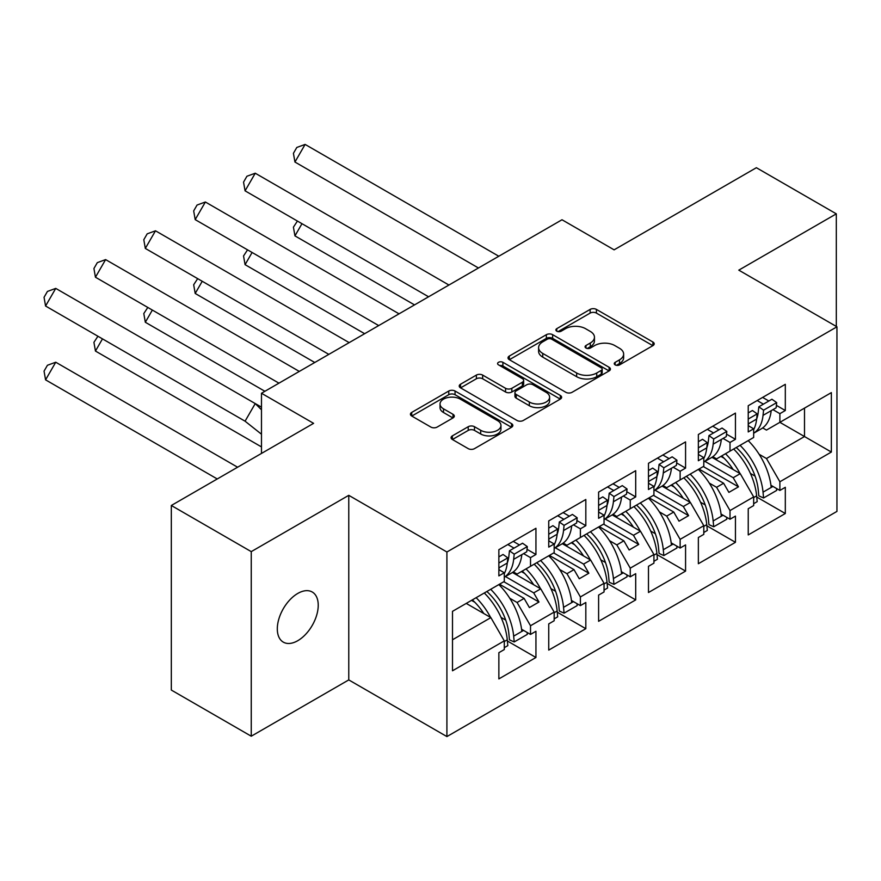 <?xml version="1.0" encoding="UTF-8"?>
<svg xmlns="http://www.w3.org/2000/svg" width="881" height="881" viewBox="0 0 881 881"><rect width="100%" height="100%" fill="white"/><g stroke="black" fill="none" stroke-linecap="round" stroke-linejoin="round"><path stroke-width="1.32" d="M615.169 364.888A3.106 1.795 0 0 0 619.563 364.888L652.898 345.638A4.438 2.566 0 0 0 654.198 343.832A4.438 2.566 0 0 0 652.898 342.015L596.415 309.407A4.438 2.566 0 0 0 590.138 309.407L556.792 328.657A3.106 1.795 0 0 0 555.889 329.923A3.106 1.795 0 0 0 556.792 331.19A3.106 1.795 0 0 0 561.186 331.19L565.503 328.701A14.206 8.204 0 0 1 585.59 328.701L590.292 331.421A14.206 8.204 0 0 1 594.455 337.214A14.206 8.204 0 0 1 590.292 343.017L585.986 345.506A3.106 1.795 0 0 0 585.072 346.773A3.106 1.795 0 0 0 585.986 348.039A3.106 1.795 0 0 0 590.369 348.039L594.686 345.55A14.206 8.204 0 0 1 614.773 345.55L619.475 348.27A14.206 8.204 0 0 1 623.638 354.063A14.206 8.204 0 0 1 619.475 359.866L615.169 362.355A3.106 1.795 0 0 0 614.255 363.622A3.106 1.795 0 0 0 615.169 364.888L615.169 362.355M297.767 640.696A28.941 16.706 120 0 0 316.675 615.191A28.941 16.706 120 0 0 312.237 592.01A28.941 16.706 120 0 0 297.767 593.442A28.941 16.706 120 0 0 278.87 618.936A28.941 16.706 120 0 0 283.297 642.128A28.941 16.706 120 0 0 297.767 640.696M836.311 326.444L836.311 213.852L756.383 167.709L614.112 249.841L562.001 219.754L261.481 393.256L261.481 453.429M251.25 736.208L348.766 679.912L348.766 495.331L251.25 551.627L251.25 736.208L171.321 690.065L171.321 505.485L313.592 423.343L261.481 393.256M251.25 551.627L171.321 505.485M452.371 435.864A4.438 2.566 0 0 0 451.072 437.681A4.438 2.566 0 0 0 452.371 439.487L468.218 448.638A4.438 2.566 0 0 0 474.496 448.638L511.531 427.263A4.438 2.566 0 0 0 512.83 425.446A4.438 2.566 0 0 0 511.531 423.64L455.048 391.021A4.438 2.566 0 0 0 448.77 391.021L411.735 412.407A4.438 2.566 0 0 0 410.436 414.213A4.438 2.566 0 0 0 411.735 416.03L430.875 427.076A4.438 2.566 0 0 0 437.152 427.076L452.999 417.924A4.438 2.566 0 0 0 454.299 416.118A4.438 2.566 0 0 0 452.999 414.301L443.506 408.828A11.871 6.85 0 0 1 440.037 403.983A11.871 6.85 0 0 1 447.361 397.65A11.871 6.85 0 0 1 460.3 399.126L497.49 420.6A11.871 6.85 0 0 1 500.959 425.446A11.871 6.85 0 0 1 493.635 431.778A11.871 6.85 0 0 1 480.696 430.291L474.496 426.712A4.438 2.566 0 0 0 468.218 426.712L452.371 435.864L452.371 439.487M348.766 495.331L446.909 552.002L836.95 326.807L836.95 511.398L446.909 736.582L446.909 552.002M836.311 213.852L738.796 270.148L836.95 326.807M565.822 392.287A4.438 2.566 0 0 0 572.099 392.287L609.123 370.912A4.438 2.566 0 0 0 610.423 369.106A4.438 2.566 0 0 0 609.123 367.289L552.64 334.681A4.438 2.566 0 0 0 546.363 334.681L509.328 356.056A4.438 2.566 0 0 0 508.029 357.873A4.438 2.566 0 0 0 509.328 359.679L565.822 392.287M499.747 365.56A3.106 1.795 0 0 1 502.897 366L502.897 362.311L560.327 395.459A4.438 2.566 0 0 1 561.626 397.276A4.438 2.566 0 0 1 560.327 399.082L523.292 420.468A4.438 2.566 0 0 1 517.026 420.468L460.532 387.849L460.532 384.226A4.438 2.566 0 0 0 459.232 386.043A4.438 2.566 0 0 0 460.532 387.849M460.532 384.226L476.379 375.086A4.438 2.566 0 0 1 482.656 375.086L505.562 388.301A4.438 2.566 0 0 0 511.839 388.301L522.356 382.233A4.438 2.566 0 0 0 523.655 380.427A4.438 2.566 0 0 0 522.356 378.61L498.503 364.844A3.106 1.795 0 0 1 497.6 363.578A3.106 1.795 0 0 1 499.516 361.915A3.106 1.795 0 0 1 502.897 362.311M533.71 564.457L538.985 561.417M505.441 576.559L533.71 592.88L540.747 588.827L512.456 572.485M583.585 535.67L588.86 532.62M555.316 547.773L583.585 564.093L590.622 560.03L562.32 543.698M633.461 506.872L638.736 503.822M605.181 518.975L633.461 535.296L640.487 531.232L612.196 514.9M683.337 478.075L688.612 475.035M655.057 490.177L683.337 506.498L690.363 502.445L662.072 486.103M733.201 449.277L738.476 446.238M704.932 461.38L733.201 477.711L740.238 473.648L711.947 457.316M690.363 502.445L703.798 525.693L680.132 539.359L666.708 516.101L673.745 512.037L649.121 497.831M657.006 554.612L685.572 571.108L685.572 544.899L680.132 548.037L680.132 539.359M685.572 571.108L648.482 592.517L648.482 566.307L653.922 563.168L653.922 554.49L630.256 568.157L616.832 544.899L623.869 540.835L599.245 526.618M607.13 583.409L635.697 599.895L635.697 573.685L630.256 576.824L630.256 568.157M635.697 599.895L598.606 621.314L598.606 595.104L604.047 591.966L604.047 583.288L580.392 596.944L566.957 573.685L573.994 569.633L549.381 555.415M557.255 612.196L585.821 628.693L585.821 602.483L580.392 605.621L580.392 596.944M585.821 628.693L548.742 650.101L548.742 623.891L554.171 620.753L554.171 612.086L530.516 625.741L517.081 602.483L524.118 598.419L499.505 584.213M507.379 640.994L535.945 657.49L535.945 631.281L530.516 634.419L530.516 625.741M535.945 657.49L498.866 678.899L498.866 652.689L504.295 649.55L504.295 640.872L452.504 670.782L452.504 611.337L504.295 581.438L504.295 572.76L498.866 575.899L498.866 549.689L535.945 528.281L535.945 554.49L530.516 557.629L530.516 566.307L554.171 552.651L554.171 543.973L548.742 547.112L548.742 520.902L585.821 499.483L585.821 525.693L580.392 528.831L580.392 537.509L604.047 523.854L604.047 515.176L598.606 518.314L598.606 492.105L635.697 470.696L635.697 496.906L630.256 500.045L630.256 508.711L653.922 495.056L653.922 486.378L648.482 489.517L648.482 463.307L685.572 441.899L685.572 468.108L680.132 471.247L680.132 479.925L703.798 466.258L703.798 457.591L698.358 460.73L698.358 434.509L735.448 413.101L735.448 439.311L730.008 442.449L730.008 451.127L753.662 437.472L753.662 428.794L748.233 431.932L748.233 405.723L785.312 384.314L785.312 410.524L779.883 413.663L779.883 422.329L831.356 392.618L831.356 452.052L779.883 481.764L766.459 458.516L804.496 436.547L804.496 408.123L831.356 392.618M756.746 497.027L785.312 513.513L785.312 487.303L779.883 490.442L779.883 481.764M785.312 513.513L748.233 534.932L748.233 508.722L753.662 505.584L753.662 496.906L730.008 510.562L716.583 487.303L723.62 483.24L698.996 469.033M706.87 525.814L735.448 542.311L735.448 516.101L730.008 519.239L730.008 510.562M735.448 542.311L698.358 563.719L698.358 537.509L703.798 534.371L703.798 525.693M530.516 566.307L517.081 574.06L513.326 571.89M509.769 598.254L517.081 602.483M524.118 598.419L529.393 607.56L538.985 602.02L533.71 592.88M540.747 588.827L554.171 612.086M580.392 537.509L566.957 545.262L563.201 543.092M559.644 569.467L566.957 573.685M573.994 569.633L579.269 578.762L588.86 573.223L583.585 564.093M590.622 560.03L604.047 583.288M630.256 508.711L616.832 516.464L613.066 514.295M609.52 540.67L616.832 544.899M623.869 540.835L629.144 549.975L638.736 544.436L633.461 535.296M640.487 531.232L653.922 554.49M680.132 479.925L666.708 487.678L662.941 485.497M659.395 511.872L666.708 516.101M673.745 512.037L679.02 521.178L688.612 515.638L683.337 506.498M730.008 451.127L716.583 458.88L712.817 456.71M709.26 483.085L716.583 487.303M723.62 483.24L728.895 492.38L738.476 486.841L733.201 477.711M740.238 473.648L753.662 496.906M831.356 452.052L779.883 422.329L766.459 430.082L762.693 427.913M759.136 454.288L766.459 458.516M348.766 679.912L446.909 736.582M452.504 639.771L490.871 617.614L466.247 603.408M490.871 617.614L504.295 640.872M748.233 423.915L748.487 423.772A49.732 28.721 -120 0 1 748.244 425.655L753.662 428.794M762.616 397.419L768.849 401.009M776.392 405.37L785.312 410.524M757.186 400.558L763.42 404.148M772.945 409.654L779.883 413.663M720.9 456.391L724.171 458.274M750.414 473.427L755.094 476.136M770.941 485.277L779.883 490.442M698.358 452.713L698.611 452.57A49.732 28.721 -120 0 1 698.369 454.453L703.798 457.591M712.74 426.206L718.973 429.807M726.528 434.168L735.448 439.311M707.311 429.344L713.544 432.945M723.07 438.441L730.008 442.449M671.025 485.178L674.295 487.072M700.538 502.225L705.218 504.923M721.065 514.075L730.008 519.239M498.866 567.893L499.12 567.738A49.732 28.721 -120 0 1 498.866 569.633L504.295 572.76M513.249 541.386L519.482 544.987M527.025 549.337L535.945 554.49M507.819 544.524L514.041 548.125M523.578 553.62L530.516 557.629M471.522 600.357L474.804 602.252M501.047 617.405L505.727 620.103M521.574 629.254L530.516 634.419M548.742 539.095L548.995 538.952A49.732 28.721 -120 0 1 548.742 540.835L554.171 543.973M563.124 512.588L569.357 516.189M576.901 520.55L585.821 525.693M557.684 515.726L563.917 519.327M573.443 524.834L580.392 528.831M521.398 571.571L524.669 573.454M550.922 588.607L555.603 591.305M571.439 600.457L580.392 605.621M598.606 512.037L604.047 515.176M613 483.801L619.233 487.391M626.776 491.752L635.697 496.906M607.56 486.94L613.793 490.53M623.319 496.036L630.256 500.045M571.273 542.773L574.544 544.656M600.798 559.809L605.467 562.519M621.314 571.659L630.256 576.824M648.482 481.511L648.735 481.356A49.732 28.721 -120 0 1 648.493 483.251L653.922 486.378M662.875 455.003L669.097 458.605M676.652 462.954L685.572 468.108M657.435 458.142L663.668 461.743M673.194 467.238L680.132 471.247M621.149 513.975L624.42 515.87M650.663 531.023L655.343 533.721M671.19 542.872L680.132 548.037M703.313 466.545L738.476 486.841M653.438 495.331L688.612 515.638M603.562 524.129L638.736 544.436M553.686 552.927L588.86 573.223M503.822 581.713L538.985 602.02M616.403 365.329L619.475 363.556A14.206 8.204 0 0 0 623.638 357.752L623.638 354.063M594.455 337.214L594.455 340.903A14.206 8.204 0 0 1 590.292 346.707L587.22 348.48M652.843 345.671L596.415 313.096A4.438 2.566 0 0 0 590.138 313.096L558.036 331.63M609.068 370.945L552.64 338.37A4.438 2.566 0 0 0 546.363 338.37L509.394 359.712M601.283 370.372A3.106 1.795 0 0 0 602.186 369.106A3.106 1.795 0 0 0 601.283 367.829L551.693 339.207A3.106 1.795 0 0 0 547.299 339.207L542.751 341.839A14.206 8.204 0 0 0 538.599 347.632A14.206 8.204 0 0 0 542.751 353.424L576.648 372.993A14.206 8.204 0 0 0 596.734 372.993L601.283 370.372L601.283 374.062A3.106 1.795 0 0 0 602.186 372.795L602.186 369.106M538.599 347.632L538.599 351.321A14.206 8.204 0 0 0 542.751 357.124L542.751 353.424M601.283 374.062L596.734 376.694A14.206 8.204 0 0 1 576.648 376.694L542.751 357.124M460.598 387.882L476.379 378.775L476.379 375.086M523.655 380.427L523.655 384.116A4.438 2.566 0 0 1 522.356 385.933L511.839 392.001A4.438 2.566 0 0 1 505.562 392.001L482.656 378.775A4.438 2.566 0 0 0 476.379 378.775M502.897 366L560.272 399.115M529.338 402.033A11.871 6.85 0 0 0 542.278 403.52A11.871 6.85 0 0 0 549.601 397.188A11.871 6.85 0 0 0 546.132 392.342L533.027 384.777A4.438 2.566 0 0 0 526.75 384.777L516.233 390.845A4.438 2.566 0 0 0 514.933 392.651A4.438 2.566 0 0 0 516.233 394.468L529.338 402.033L529.338 405.723A11.871 6.85 0 0 0 542.278 407.209A11.871 6.85 0 0 0 549.601 400.877L549.601 397.188M514.933 392.651L514.933 396.351A4.438 2.566 0 0 0 516.233 398.157L516.233 394.468M529.338 405.723L516.233 398.157M500.959 425.446L500.959 429.135A11.871 6.85 0 0 1 493.635 435.467A11.871 6.85 0 0 1 480.696 433.981L474.496 430.413A4.438 2.566 0 0 0 468.218 430.413L452.438 439.52M440.037 403.983L440.037 407.672A11.871 6.85 0 0 0 443.506 412.517L443.506 408.828M452.944 417.957L443.506 412.517M511.476 427.296L455.048 394.71A4.438 2.566 0 0 0 448.77 394.71L411.801 416.063M740.062 445.323A49.732 28.721 -120 0 1 763.034 492.16L763.574 497.974L758.816 495.86L758.266 490.034A42.96 24.8 -120 0 0 736.252 447.526M733.168 469.562A42.96 24.8 -120 0 0 721.704 455.929M301.974 223.686L294.948 235.877L414.522 304.903M297.426 221.065L293.417 227.166L294.948 235.877M748.211 440.621A49.732 28.721 60 0 1 771.183 487.457L772.945 486.433M725.515 453.726A49.732 28.721 60 0 1 739.996 473.504M753.662 497.567L756.636 495.849A49.732 28.721 -120 0 0 733.664 449.013M756.636 495.849L757.186 501.663L753.662 503.701M763.574 497.974L776.69 490.409L776.502 488.492M763.034 415.369A49.732 28.721 60 0 1 753.662 433.221L761.107 428.948A49.732 28.721 -120 0 0 771.183 410.667L763.034 415.369L763.574 410.183L758.816 406.802L758.266 411.989A42.96 24.8 60 0 1 756.647 419.037M478.46 267.989L294.948 162.038L305.112 144.418L498.8 256.239M305.112 144.418L296.809 147.457L293.417 153.327L294.948 162.038M748.233 412.914L752.418 410.502L757.186 413.883L756.636 419.07A49.732 28.721 60 0 1 753.662 429.653M757.186 413.883L748.233 419.048M771.183 410.667L776.139 407.804L776.69 402.617L763.574 410.183M776.69 402.617L771.921 399.236L758.816 406.802M690.186 474.121A49.732 28.721 -120 0 1 713.158 520.957L713.709 526.772L708.941 524.647L708.39 518.832A42.96 24.8 -120 0 0 686.376 476.324M683.293 498.36A42.96 24.8 -120 0 0 671.829 484.715M252.098 252.484L245.072 264.663L364.646 333.701M247.55 249.852L243.541 255.953L245.072 264.663M698.336 469.408A49.732 28.721 60 0 1 721.308 516.244L723.07 515.231M675.639 482.513A49.732 28.721 60 0 1 690.12 502.302M703.798 526.364L706.76 524.647A49.732 28.721 -120 0 0 683.788 477.81M706.76 524.647L707.311 530.461L703.798 532.487M713.709 526.772L726.814 519.206L726.638 517.29M640.311 502.919A49.732 28.721 -120 0 1 663.283 549.744L663.833 555.57L659.065 553.444L658.525 547.63A42.96 24.8 -120 0 0 636.5 505.11M633.428 527.157A42.96 24.8 -120 0 0 621.953 513.513M202.234 281.281L195.197 293.461L314.77 362.498M197.674 278.649L193.677 284.75L195.197 293.461M648.46 498.206A49.732 28.721 60 0 1 671.432 545.042L673.194 544.029M625.763 511.31A49.732 28.721 60 0 1 640.245 531.089M653.922 555.151L656.896 553.444A49.732 28.721 -120 0 0 633.913 506.608M656.896 553.444L657.435 559.259L653.922 561.285M663.833 555.57L676.938 547.993L676.762 546.088M590.435 531.706A49.732 28.721 -120 0 1 613.407 578.542L613.958 584.356L609.189 582.242L608.65 576.416A42.96 24.8 -120 0 0 586.625 533.908M583.552 555.944A42.96 24.8 -120 0 0 572.077 542.311M152.358 310.068L145.321 322.259L264.895 391.285M147.81 307.447L143.801 313.548L145.321 322.259M598.584 527.003A49.732 28.721 60 0 1 621.568 573.839L623.319 572.815M575.888 540.108A49.732 28.721 60 0 1 590.369 559.887M604.047 583.949L607.02 582.231A49.732 28.721 -120 0 0 584.048 535.395M607.02 582.231L607.56 588.045L604.047 590.083M613.958 584.356L627.063 576.791L626.887 574.875M540.56 560.503A49.732 28.721 -120 0 1 563.543 607.339L564.082 613.154L559.314 611.029L558.774 605.214A42.96 24.8 -120 0 0 536.749 562.706M533.677 584.742A42.96 24.8 -120 0 0 522.202 571.097M102.482 338.866L95.445 351.045L261.481 446.909M97.934 336.245L93.926 342.335L95.445 351.045M548.72 555.801A49.732 28.721 60 0 1 571.692 602.626L573.443 601.613M526.012 568.906A49.732 28.721 60 0 1 540.494 588.684M554.171 612.747L557.144 611.029A49.732 28.721 -120 0 0 534.172 564.192M557.144 611.029L557.684 616.843L554.171 618.88M564.082 613.154L577.187 605.588L577.011 603.672M490.684 589.301A49.732 28.721 -120 0 1 513.667 636.126L514.207 641.952L509.449 639.826L508.899 634.012A42.96 24.8 -120 0 0 486.874 591.503M483.801 613.539A42.96 24.8 -120 0 0 472.326 599.895M237.606 467.216L55.745 362.223L45.57 379.843L217.255 478.967M55.745 362.223L47.442 365.263L44.05 371.132L45.57 379.843M498.844 584.588A49.732 28.721 60 0 1 521.816 631.424L523.578 630.411M476.147 597.692A49.732 28.721 60 0 1 490.629 617.482M504.295 641.533L507.269 639.826A49.732 28.721 -120 0 0 484.297 592.99M507.269 639.826L507.819 645.641L504.295 647.667M514.207 641.952L527.312 634.375L527.135 632.47M713.158 444.167A49.732 28.721 60 0 1 703.798 462.018L711.242 457.746A49.732 28.721 -120 0 0 721.308 439.465L713.158 444.167L713.709 438.98L708.941 435.599L708.39 440.786A42.96 24.8 60 0 1 706.771 447.834M428.584 296.787L245.072 190.836L255.248 173.216L448.936 285.037M255.248 173.216L246.933 176.244L243.541 182.125L245.072 190.836M698.358 441.711L702.542 439.289L707.311 442.669L706.76 447.856A49.732 28.721 60 0 1 703.798 458.45M707.311 442.669L698.358 447.845M721.308 439.465L726.263 436.602L726.814 431.415L713.709 438.98M726.814 431.415L722.046 428.034L708.941 435.599M663.283 472.965A49.732 28.721 60 0 1 653.922 490.816L661.367 486.543A49.732 28.721 -120 0 0 671.432 468.252L663.283 472.965L663.833 467.778L659.065 464.397L658.525 469.584A42.96 24.8 60 0 1 656.896 476.621M378.709 325.585L195.197 219.622L205.372 202.002L399.06 313.834M205.372 202.002L197.058 205.042L193.677 210.911L195.197 219.622M648.482 470.509L652.667 468.086L657.435 471.467L656.896 476.654A49.732 28.721 60 0 1 653.922 487.248M657.435 471.467L648.482 476.632M671.432 468.252L676.388 465.399L676.938 460.212L663.833 467.778M676.938 460.212L672.17 456.832L659.065 464.397M613.407 501.752A49.732 28.721 60 0 1 604.047 519.603L611.491 515.33A49.732 28.721 -120 0 0 621.568 497.049L613.407 501.752L613.958 496.565L609.189 493.184L608.65 498.371A42.96 24.8 60 0 1 607.02 505.419M328.833 354.371L145.321 248.42L155.496 230.8L349.184 342.632M155.496 230.8L147.193 233.839L143.801 239.709L145.321 248.42M598.617 512.048A49.732 28.721 -120 0 0 598.86 510.154L598.606 510.297M598.606 499.296L602.802 496.884L607.56 500.265L607.02 505.452A49.732 28.721 60 0 1 604.047 516.035M607.56 500.265L598.606 505.43M621.568 497.049L626.523 494.186L627.063 488.999L613.958 496.565M627.063 488.999L622.305 485.618L609.189 493.184M563.543 530.549A49.732 28.721 60 0 1 554.171 548.4L561.615 544.128A49.732 28.721 -120 0 0 571.692 525.847L563.543 530.549L564.082 525.362L559.314 521.981L558.774 527.168A42.96 24.8 60 0 1 557.144 534.216A49.732 28.721 60 0 1 554.171 544.832M278.969 383.169L95.445 277.218L105.621 259.598L299.309 371.419M105.621 259.598L97.317 262.637L93.926 268.507L95.445 277.218M548.995 538.952L557.144 534.238L557.684 529.052L552.927 525.671L548.742 528.093M557.684 529.052L548.742 534.227M571.692 525.847L576.648 522.984L577.187 517.797L564.082 525.362M577.187 517.797L572.43 514.416L559.314 521.981M513.667 559.347A49.732 28.721 60 0 1 504.295 577.198L511.74 572.925A49.732 28.721 -120 0 0 521.816 554.634L513.667 559.347L514.207 554.16L509.449 550.779L508.899 555.966A42.96 24.8 60 0 1 507.269 563.003A49.732 28.721 60 0 1 504.295 573.63M261.481 407.154L255.248 403.575L261.481 409.786M245.072 421.195L45.57 306.015L55.745 288.395L255.248 403.575L245.072 421.195L261.481 434.212M55.745 288.395L47.442 291.424L44.05 297.304L45.57 306.015M499.12 567.738L507.269 563.036L507.819 557.849L503.051 554.468L498.866 556.891M507.819 557.849L498.866 563.014M521.816 554.634L526.772 551.781L527.312 546.594L514.207 554.16M527.312 546.594L522.554 543.214L509.449 550.779M619.475 363.556L619.475 359.866M585.986 348.039L585.986 345.506M590.292 346.707L590.292 343.017M556.792 331.19L556.792 328.657M590.138 313.096L590.138 309.407M596.415 313.096L596.415 309.407M652.898 345.638L652.898 342.015M509.328 359.679L509.328 356.056M546.363 338.37L546.363 334.681M552.64 338.37L552.64 334.681M609.123 370.912L609.123 367.289M576.648 376.694L576.648 372.993M596.734 376.694L596.734 372.993M482.656 378.775L482.656 375.086M505.562 392.001L505.562 388.301M511.839 392.001L511.839 388.301M522.356 385.933L522.356 382.233M560.327 399.082L560.327 395.459M468.218 430.413L468.218 426.712M474.496 430.413L474.496 426.712M480.696 433.981L480.696 430.291M452.999 417.924L452.999 414.301M411.735 416.03L411.735 412.407M448.77 394.71L448.77 391.021M455.048 394.71L455.048 391.021M511.531 427.263L511.531 423.64M763.034 492.16L771.183 487.457M756.636 419.07L748.487 423.772M713.158 520.957L721.308 516.244M663.283 549.744L671.432 545.042M613.407 578.542L621.568 573.839M563.543 607.339L571.692 602.626M513.667 636.126L521.816 631.424M706.76 447.856L698.611 452.57M656.896 476.654L648.735 481.356M607.02 505.452L598.86 510.154"/></g></svg>
